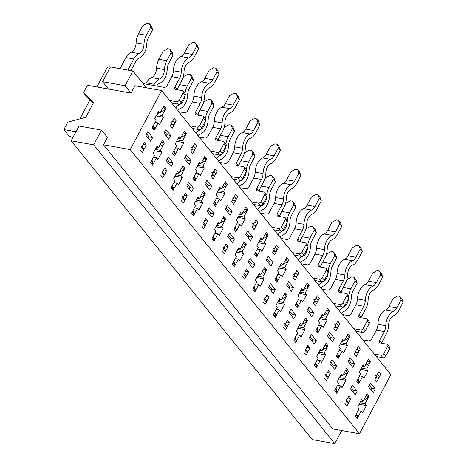 <?xml version="1.0" encoding="UTF-8"?>
<svg xmlns="http://www.w3.org/2000/svg" width="467" height="467" viewBox="0 0 467 467"><rect width="100%" height="100%" fill="white"/><g stroke="black" fill="none" stroke-linecap="round" stroke-linejoin="round"><path stroke-width="0.7" d="M325.668 375.847L327.682 378.34L326.48 380.593L324.466 378.101L326.48 380.593L330.408 373.215L328.394 370.716L325.668 375.847A2.247 1.582 -38.9 0 0 325.662 374.12M327.682 378.34A2.247 1.582 -38.9 0 0 327.676 376.612L326.217 374.808M347.238 335.277L349.252 337.775L344.611 340.221M343.117 341.009L342.031 341.581A4.501 3.158 -38.9 0 1 341.395 341.867M337.588 353.426L339.042 356.969L336.812 356.654M336.76 257.86L334.746 255.367L333.502 251.906L335.516 254.404L336.76 257.86L332.44 265.98A8.698 5.295 100.2 0 0 330.905 271.864A13.199 8.038 -79.8 0 1 323.333 286.108A8.698 5.295 100.2 0 0 320.94 287.987M334.746 255.367L330.426 263.487A13.199 8.038 100.2 0 0 328.202 270.948M328.044 273.242A8.698 5.295 -79.8 0 1 323.106 281.799A13.199 8.038 100.2 0 0 318.885 285.442M325.896 255.788L326.877 253.949L331.255 251.503L333.502 251.906M321.559 264.293A13.199 8.038 100.2 0 0 320.695 267.258M337.028 354.476L339.042 356.969M346.123 401.194L348.137 403.692L346.934 405.946L344.92 403.453L346.934 405.946L350.863 398.561L348.849 396.069L346.123 401.194A2.247 1.582 -38.9 0 0 346.117 399.466M348.137 403.692A2.247 1.582 -38.9 0 0 348.131 401.964L346.672 400.161M367.692 360.629L369.706 363.122L365.066 365.568M363.571 366.356L362.485 366.928A4.501 3.158 -38.9 0 1 361.849 367.22M358.043 378.778L359.497 382.321L357.267 382M357.214 283.212L355.2 280.714L353.957 277.258L355.971 279.751L357.214 283.212L352.894 291.332A8.698 5.295 100.2 0 0 351.359 297.216A13.199 8.038 -79.8 0 1 343.788 311.454A8.698 5.295 100.2 0 0 341.395 313.339M355.2 280.714L350.88 288.839A13.199 8.038 100.2 0 0 348.656 296.3M348.499 298.588A8.698 5.295 -79.8 0 1 343.56 307.146A13.199 8.038 100.2 0 0 339.34 310.794M346.351 281.14L347.331 279.301L351.709 276.849L353.957 277.258M342.013 289.639A13.199 8.038 100.2 0 0 341.149 292.605M357.483 379.823L359.497 382.321M305.214 350.495L307.228 352.994L306.025 355.247L304.011 352.748L306.025 355.247L309.954 347.862L307.94 345.37L305.214 350.495A2.247 1.582 -38.9 0 0 305.208 348.767M307.228 352.994A2.247 1.582 -38.9 0 0 307.222 351.26L305.762 349.456M326.783 309.93L328.797 312.423L324.156 314.869M322.662 315.657L321.576 316.229A4.501 3.158 -38.9 0 1 320.94 316.515M317.134 328.073L318.587 331.617L316.357 331.301M316.305 232.513L314.291 230.015L313.048 226.559L315.062 229.052L316.305 232.513L311.985 240.633A8.698 5.295 100.2 0 0 310.45 246.512A13.199 8.038 -79.8 0 1 302.879 260.755A8.698 5.295 100.2 0 0 300.485 262.641M314.291 230.015L309.971 238.135A13.199 8.038 100.2 0 0 307.747 245.595M307.59 247.889A8.698 5.295 -79.8 0 1 302.651 256.447A13.199 8.038 100.2 0 0 298.431 260.09M305.441 230.441L306.422 228.597L310.8 226.151L313.048 226.559M301.104 238.941A13.199 8.038 100.2 0 0 300.24 241.906M316.573 329.124L318.587 331.617M284.759 325.149L286.773 327.641L285.57 329.895L283.557 327.402L285.57 329.895L289.499 322.51L287.485 320.018L284.759 325.149A2.247 1.582 -38.9 0 0 284.753 323.415M286.773 327.641A2.247 1.582 -38.9 0 0 286.767 325.913L285.308 324.11M306.329 284.578L308.343 287.071L303.702 289.517M302.207 290.305L301.122 290.883A4.501 3.158 -38.9 0 1 300.485 291.169M296.679 302.727L298.133 306.27L295.903 305.949M295.85 207.161L293.836 204.663L292.593 201.207L294.607 203.7L295.85 207.161L291.531 215.281A8.698 5.295 100.2 0 0 289.995 221.165A13.199 8.038 -79.8 0 1 282.424 235.403A8.698 5.295 100.2 0 0 280.031 237.289M293.836 204.663L289.517 212.789A13.199 8.038 100.2 0 0 287.293 220.249M287.135 222.537A8.698 5.295 -79.8 0 1 282.196 231.095A13.199 8.038 100.2 0 0 277.976 234.743M284.987 205.089L285.967 203.25L290.346 200.804L292.593 201.207M280.649 213.588A13.199 8.038 100.2 0 0 279.786 216.554M296.119 303.772L298.133 306.27M264.304 299.796L266.318 302.289L265.116 304.542L263.102 302.05L265.116 304.542L269.045 297.164L267.031 294.665L264.304 299.796A2.247 1.582 -38.9 0 0 264.299 298.069M266.318 302.289A2.247 1.582 -38.9 0 0 266.313 300.561L264.853 298.757M285.874 259.226L287.888 261.724L283.247 264.17M281.753 264.958L280.667 265.53A4.501 3.158 -38.9 0 1 280.031 265.816M276.225 277.375L277.678 280.918L275.448 280.603M275.396 181.809L273.382 179.316L272.138 175.855L274.152 178.353L275.396 181.809L271.076 189.935A8.698 5.295 100.2 0 0 269.541 195.813A13.199 8.038 -79.8 0 1 261.969 210.057A8.698 5.295 100.2 0 0 259.576 211.936M273.382 179.316L269.062 187.436A13.199 8.038 100.2 0 0 266.838 194.897M266.68 197.191A8.698 5.295 -79.8 0 1 261.742 205.749A13.199 8.038 100.2 0 0 257.521 209.391M264.532 179.737L265.513 177.898L269.891 175.452L272.138 175.855M260.195 188.242A13.199 8.038 100.2 0 0 259.331 191.207M275.664 278.425L277.678 280.918M243.85 274.444L245.864 276.943L244.661 279.196L242.647 276.697L244.661 279.196L248.59 271.812L246.576 269.319L243.85 274.444A2.247 1.582 -38.9 0 0 243.844 272.716M245.864 276.943A2.247 1.582 -38.9 0 0 245.858 275.209L244.399 273.405M265.419 233.879L267.433 236.372L262.793 238.818M261.298 239.606L260.212 240.178A4.501 3.158 -38.9 0 1 259.576 240.464M255.77 252.022L257.224 255.566L254.994 255.251M254.941 156.463L252.927 153.964L251.684 150.508L253.698 153.001L254.941 156.463L250.621 164.582A8.698 5.295 100.2 0 0 249.086 170.467A13.199 8.038 -79.8 0 1 241.515 184.704A8.698 5.295 100.2 0 0 239.122 186.59M252.927 153.964L248.607 162.084A13.199 8.038 100.2 0 0 246.383 169.544M246.226 171.838A8.698 5.295 -79.8 0 1 241.287 180.396A13.199 8.038 100.2 0 0 237.067 184.039M244.078 154.39L245.058 152.546L249.436 150.1L251.684 150.508M239.74 162.89A13.199 8.038 100.2 0 0 238.876 165.855M255.21 253.073L257.224 255.566M223.395 249.098L225.409 251.59L224.207 253.844L222.193 251.351L224.207 253.844L228.135 246.459L226.121 243.967L223.395 249.098A2.247 1.582 -38.9 0 0 223.389 247.364M225.409 251.59A2.247 1.582 -38.9 0 0 225.403 249.863L223.944 248.059M244.965 208.527L246.979 211.02L242.338 213.466M240.844 214.26L239.758 214.832A4.501 3.158 -38.9 0 1 239.122 215.118M235.315 226.676L236.769 230.219L234.539 229.898M234.487 131.11L232.473 128.618L231.229 125.156L233.243 127.649L234.487 131.11L230.167 139.23A8.698 5.295 100.2 0 0 228.632 145.114A13.199 8.038 -79.8 0 1 221.06 159.352A8.698 5.295 100.2 0 0 218.667 161.238M232.473 128.618L228.153 136.738A13.199 8.038 100.2 0 0 225.929 144.198M225.771 146.486A8.698 5.295 -79.8 0 1 220.833 155.05A13.199 8.038 100.2 0 0 216.612 158.692M223.623 129.038L224.604 127.199L228.982 124.753L231.229 125.156M219.286 137.537A13.199 8.038 100.2 0 0 218.422 140.503M234.755 227.721L236.769 230.219M202.941 223.746L204.955 226.238L203.752 228.497L201.738 225.999L203.752 228.497L207.681 221.113L205.667 218.614L202.941 223.746A2.247 1.582 -38.9 0 0 202.935 222.018M204.955 226.238A2.247 1.582 -38.9 0 0 204.949 224.51L203.489 222.706M224.51 183.175L226.524 185.673L221.883 188.119M220.389 188.907L219.303 189.479A4.501 3.158 -38.9 0 1 218.667 189.765M214.861 201.324L216.314 204.867L214.084 204.552M214.032 105.758L212.018 103.265L210.775 99.804L212.789 102.302L214.032 105.758L209.712 113.884A8.698 5.295 100.2 0 0 208.177 119.762A13.199 8.038 -79.8 0 1 200.606 134.006A8.698 5.295 100.2 0 0 198.212 135.891M212.018 103.265L207.698 111.385A13.199 8.038 100.2 0 0 205.474 118.846M205.317 121.14A8.698 5.295 -79.8 0 1 200.378 129.698A13.199 8.038 100.2 0 0 196.158 133.34M203.168 103.692L204.149 101.847L208.527 99.401L210.775 99.804M198.831 112.191A13.199 8.038 100.2 0 0 197.967 115.156M214.3 202.374L216.314 204.867M182.486 198.393L184.5 200.892L183.297 203.145L181.289 200.647L183.297 203.145L187.226 195.761L185.212 193.268L182.486 198.393A2.247 1.582 -38.9 0 0 182.48 196.665M184.5 200.892A2.247 1.582 -38.9 0 0 184.494 199.158L183.035 197.354M204.056 157.828L206.07 160.321L201.429 162.767M199.934 163.555L198.849 164.127A4.501 3.158 -38.9 0 1 198.212 164.419M194.406 175.971L195.86 179.521L193.63 179.2M193.577 80.412L191.563 77.913L190.326 74.457L192.334 76.95L193.577 80.412L189.258 88.532A8.698 5.295 100.2 0 0 187.722 94.416A13.199 8.038 -79.8 0 1 180.151 108.653A8.698 5.295 100.2 0 0 177.758 110.539M191.563 77.913L187.244 86.039A13.199 8.038 100.2 0 0 185.02 93.493M184.862 95.788A8.698 5.295 -79.8 0 1 179.923 104.345A13.199 8.038 100.2 0 0 175.703 107.988M182.714 78.339L183.694 76.5L188.073 74.049L190.326 74.457M178.376 86.839A13.199 8.038 100.2 0 0 177.513 89.804M193.852 177.022L195.86 179.521M162.031 173.047L164.045 175.539L162.843 177.793L160.835 175.3L162.843 177.793L166.772 170.408L164.758 167.916L162.031 173.047A2.247 1.582 -38.9 0 0 162.026 171.313M164.045 175.539A2.247 1.582 -38.9 0 0 164.04 173.812L162.58 172.008M153.596 85.502L154.227 84.311A13.199 8.038 100.2 0 1 159.469 78.999A8.698 5.295 -79.8 0 0 164.46 69.612A13.199 8.038 100.2 0 1 166.789 60.687L171.109 52.567L169.871 49.105L171.879 51.598L173.123 55.059L168.803 63.179A8.698 5.295 100.2 0 0 167.268 69.063A13.199 8.038 -79.8 0 1 159.696 83.301A8.698 5.295 100.2 0 0 156.678 86.056M169.871 49.105L167.618 48.702L163.24 51.148L158.92 59.268A13.199 8.038 100.2 0 0 156.591 68.194A8.698 5.295 -79.8 0 1 151.6 77.58A13.199 8.038 100.2 0 0 146.358 82.892L145.727 84.083M183.601 132.476L185.615 134.969L180.974 137.421M179.48 138.209L178.394 138.781A4.501 3.158 -38.9 0 1 177.758 139.067M173.952 150.625L175.405 154.168L173.175 153.853M173.123 55.059L171.109 52.567M173.397 151.67L175.405 154.168M141.577 147.695L143.591 150.187L142.388 152.446L140.38 149.948L142.388 152.446L146.317 145.062L144.303 142.563L141.577 147.695A2.247 1.582 -38.9 0 0 141.571 145.967M143.591 150.187A2.247 1.582 -38.9 0 0 143.585 148.459L142.126 146.656M108.268 88.777L108.064 88.893A2.703 1.897 -38.9 0 0 107.947 88.958M127.853 70.097L133.772 58.965A13.199 8.038 100.2 0 1 139.014 53.647A8.698 5.295 -79.8 0 0 144.005 44.26A13.199 8.038 100.2 0 1 146.334 35.334L150.654 27.214L149.417 23.753L151.425 26.251L152.668 29.707L148.348 37.833A8.698 5.295 100.2 0 0 146.813 43.711A13.199 8.038 -79.8 0 1 139.242 57.955A8.698 5.295 100.2 0 0 135.786 61.457L130.906 70.645M149.417 23.753L147.163 23.35L142.785 25.796L138.465 33.916A13.199 8.038 100.2 0 0 136.136 42.841A8.698 5.295 -79.8 0 1 131.145 52.228A13.199 8.038 100.2 0 0 125.903 57.546L121.192 66.407A2.703 1.897 -38.9 0 1 117.906 68.24L109.897 66.799A2.703 1.897 -38.9 0 0 106.61 68.631L96.862 86.967M89.857 100.142L79.875 118.916M72.076 137.065A4.501 3.158 -38.9 0 0 72.829 137.672M163.146 107.124L165.16 109.622L160.52 112.068M159.025 112.856L157.939 113.428A4.501 3.158 -38.9 0 1 157.303 113.715M153.497 125.273L154.951 128.816L152.721 128.501M152.668 29.707L150.654 27.214M152.942 126.323L154.951 128.816M360.968 317.84A2.703 1.897 141.1 0 1 361.096 317.572L359.082 315.073A2.703 1.897 141.1 0 0 359.088 317.151A2.703 1.897 141.1 0 0 360.016 317.671L366.408 318.821A2.247 1.582 141.1 0 1 367.179 319.253A2.247 1.582 141.1 0 1 367.185 320.981L363.256 328.365A2.247 1.582 141.1 0 1 360.518 329.895L353.776 328.68M367.179 319.253L369.193 321.751A2.247 1.582 141.1 0 1 369.199 323.479L365.27 330.864A2.247 1.582 141.1 0 1 362.532 332.393L355.79 331.179M342.317 314.484L347.927 315.494A2.703 1.897 141.1 0 0 351.213 313.661L355.924 304.799A8.698 5.295 100.2 0 0 357.459 298.915A13.199 8.038 -79.8 0 1 365.031 284.677A8.698 5.295 100.2 0 0 368.486 281.175L372.8 273.049L377.184 270.603L379.432 271.006L381.446 273.504L382.689 276.966L380.675 274.468L379.432 271.006M354.821 352.924L356.788 352.778A2.247 1.582 141.1 0 0 359.065 351.225L360.261 348.972L358.247 346.479L354.325 353.858L356.339 356.356L360.261 348.972L358.247 346.479L357.051 348.732A2.247 1.582 141.1 0 1 354.774 350.279M341.564 375.83L340.478 376.408A4.501 3.158 141.1 0 1 339.848 376.694M361.096 317.572L365.807 308.71A13.199 8.038 100.2 0 0 368.136 299.785A8.698 5.295 -79.8 0 1 373.127 290.398A13.199 8.038 100.2 0 0 378.369 285.086L382.689 276.966M359.082 315.073L363.793 306.218A8.698 5.295 100.2 0 0 365.328 300.334A13.199 8.038 -79.8 0 1 372.899 286.096A8.698 5.295 100.2 0 0 376.355 282.588L380.675 274.468M345.685 370.103L347.699 372.596L343.058 375.042M336.036 388.252L337.495 391.795L335.481 389.297M335.259 391.474L337.495 391.795M381.422 343.192A2.703 1.897 141.1 0 1 381.551 342.918L379.537 340.425A2.703 1.897 141.1 0 0 379.543 342.504A2.703 1.897 141.1 0 0 380.471 343.023L386.863 344.173A2.247 1.582 141.1 0 1 387.633 344.605A2.247 1.582 141.1 0 1 387.639 346.333L383.711 353.717A2.247 1.582 141.1 0 1 380.973 355.247L374.23 354.033M387.633 344.605L389.647 347.098A2.247 1.582 141.1 0 1 389.653 348.831L385.724 356.21A2.247 1.582 141.1 0 1 382.987 357.74L376.244 356.525M362.771 339.836L368.381 340.846A2.703 1.897 141.1 0 0 371.668 339.007L376.379 330.151A8.698 5.295 100.2 0 0 377.914 324.267A13.199 8.038 -79.8 0 1 385.485 310.024A8.698 5.295 100.2 0 0 388.941 306.521L393.255 298.401L397.639 295.955L399.886 296.358L401.9 298.857L403.144 302.312L401.13 299.82L399.886 296.358M375.275 378.276L377.243 378.124A2.247 1.582 141.1 0 0 379.519 376.577L380.716 374.324L378.702 371.825L374.779 379.21L376.793 381.702L380.716 374.324L378.702 371.825L377.505 374.079A2.247 1.582 141.1 0 1 375.229 375.631M362.018 401.182L360.933 401.754A4.501 3.158 141.1 0 1 360.302 402.04M381.551 342.918L386.262 334.063A13.199 8.038 100.2 0 0 388.591 325.137A8.698 5.295 -79.8 0 1 393.582 315.75A13.199 8.038 100.2 0 0 398.824 310.432L403.144 302.312M379.537 340.425L384.248 331.564A8.698 5.295 100.2 0 0 385.783 325.686A13.199 8.038 -79.8 0 1 393.354 311.442A8.698 5.295 100.2 0 0 396.81 307.94L401.13 299.82M366.14 395.456L368.154 397.948L363.513 400.394M356.49 413.599L357.95 417.142L355.936 414.649M355.714 416.827L357.95 417.142M340.513 292.494A2.703 1.897 141.1 0 1 340.641 292.219L338.628 289.727A2.703 1.897 141.1 0 0 338.633 291.799A2.703 1.897 141.1 0 0 339.562 292.319L345.954 293.469A2.247 1.582 141.1 0 1 346.724 293.906A2.247 1.582 141.1 0 1 346.73 295.634L342.801 303.019A2.247 1.582 141.1 0 1 340.064 304.548L333.321 303.334M346.724 293.906L348.738 296.399A2.247 1.582 141.1 0 1 348.744 298.127L344.815 305.511A2.247 1.582 141.1 0 1 342.077 307.041L335.335 305.827M321.862 289.137L327.472 290.141A2.703 1.897 141.1 0 0 330.759 288.308L335.469 279.447A8.698 5.295 100.2 0 0 337.005 273.569A13.199 8.038 -79.8 0 1 344.576 259.325A8.698 5.295 100.2 0 0 348.032 255.823L352.346 247.703L356.73 245.251L358.977 245.66L360.991 248.152L362.234 251.614L360.22 249.115L358.977 245.66M334.366 327.571L336.333 327.425A2.247 1.582 141.1 0 0 338.61 325.873L339.807 323.619L337.793 321.127L333.87 328.511L335.884 331.004L339.807 323.619L337.793 321.127L336.596 323.38A2.247 1.582 141.1 0 1 334.319 324.933M321.109 350.483L320.023 351.056A4.501 3.158 141.1 0 1 319.393 351.342M340.641 292.219L345.352 283.358A13.199 8.038 100.2 0 0 347.682 274.438A8.698 5.295 -79.8 0 1 352.673 265.052A13.199 8.038 100.2 0 0 357.915 259.734L362.234 251.614M338.628 289.727L343.338 280.865A8.698 5.295 100.2 0 0 344.874 274.981A13.199 8.038 -79.8 0 1 352.445 260.744A8.698 5.295 100.2 0 0 355.901 257.241L360.22 249.115M325.23 344.751L327.244 347.25L322.604 349.695M315.581 362.9L317.04 366.443L315.027 363.951M314.805 366.128L317.04 366.443M320.058 267.142A2.703 1.897 141.1 0 1 320.187 266.873L318.173 264.375A2.703 1.897 141.1 0 0 318.179 266.453A2.703 1.897 141.1 0 0 319.107 266.972L325.499 268.122A2.247 1.582 141.1 0 1 326.27 268.554A2.247 1.582 141.1 0 1 326.275 270.282L322.347 277.667A2.247 1.582 141.1 0 1 319.609 279.196L312.867 277.982M326.27 268.554L328.283 271.047A2.247 1.582 141.1 0 1 328.289 272.781L324.361 280.159A2.247 1.582 141.1 0 1 321.623 281.689L314.881 280.474M301.408 263.785L307.017 264.795A2.703 1.897 141.1 0 0 310.304 262.956L315.015 254.101A8.698 5.295 100.2 0 0 316.55 248.216A13.199 8.038 -79.8 0 1 324.121 233.973A8.698 5.295 100.2 0 0 327.577 230.47L331.891 222.35L336.275 219.904L338.522 220.307L340.536 222.806L341.78 226.262L339.766 223.769L338.522 220.307M313.912 302.225L315.879 302.073A2.247 1.582 141.1 0 0 318.155 300.526L319.352 298.273L317.338 295.774L313.415 303.159L315.429 305.651L319.352 298.273L317.338 295.774L316.141 298.028A2.247 1.582 141.1 0 1 313.865 299.581M300.655 325.131L299.569 325.703A4.501 3.158 141.1 0 1 298.938 325.989M320.187 266.873L324.898 258.012A13.199 8.038 100.2 0 0 327.227 249.086A8.698 5.295 -79.8 0 1 332.218 239.699A13.199 8.038 100.2 0 0 337.46 234.381L341.78 226.262M318.173 264.375L322.884 255.513A8.698 5.295 100.2 0 0 324.419 249.635A13.199 8.038 -79.8 0 1 331.99 235.391A8.698 5.295 100.2 0 0 335.446 231.889L339.766 223.769M304.776 319.405L306.79 321.897L302.149 324.343M295.126 337.548L296.586 341.091L294.572 338.598M294.35 340.776L296.586 341.091M299.604 241.789A2.703 1.897 141.1 0 1 299.732 241.521L297.718 239.022A2.703 1.897 141.1 0 0 297.724 241.1A2.703 1.897 141.1 0 0 298.652 241.62L305.044 242.77A2.247 1.582 141.1 0 1 305.815 243.202A2.247 1.582 141.1 0 1 305.821 244.936L301.892 252.314A2.247 1.582 141.1 0 1 299.154 253.844L292.412 252.629M305.815 243.202L307.829 245.7A2.247 1.582 141.1 0 1 307.835 247.428L303.906 254.813A2.247 1.582 141.1 0 1 301.168 256.342L294.426 255.128M280.959 238.433L286.563 239.443A2.703 1.897 141.1 0 0 289.849 237.61L294.56 228.748A8.698 5.295 100.2 0 0 296.096 222.864A13.199 8.038 -79.8 0 1 303.667 208.626A8.698 5.295 100.2 0 0 307.123 205.124L311.442 196.998L315.82 194.552L318.068 194.961L320.082 197.453L321.325 200.915L319.311 198.417L318.068 194.961M293.457 276.873L295.424 276.727A2.247 1.582 141.1 0 0 297.701 275.174L298.898 272.921L296.884 270.428L292.961 277.807L294.975 280.305L298.898 272.921L296.884 270.428L295.687 272.681A2.247 1.582 141.1 0 1 293.41 274.228M280.2 299.779L279.114 300.357A4.501 3.158 141.1 0 1 278.484 300.643M299.732 241.521L304.443 232.659A13.199 8.038 100.2 0 0 306.772 223.734A8.698 5.295 -79.8 0 1 311.763 214.347A13.199 8.038 100.2 0 0 317.005 209.035L321.325 200.915M297.718 239.022L302.429 230.167A8.698 5.295 100.2 0 0 303.964 224.283A13.199 8.038 -79.8 0 1 311.536 210.045A8.698 5.295 100.2 0 0 314.992 206.537L319.311 198.417M284.321 294.052L286.335 296.545L281.694 298.991M274.672 312.201L276.131 315.745L274.117 313.246M273.895 315.423L276.131 315.745M279.149 216.443A2.703 1.897 141.1 0 1 279.278 216.168L277.264 213.676A2.703 1.897 141.1 0 0 277.27 215.748A2.703 1.897 141.1 0 0 278.198 216.268L284.59 217.424A2.247 1.582 141.1 0 1 285.36 217.855A2.247 1.582 141.1 0 1 285.366 219.583L281.438 226.968A2.247 1.582 141.1 0 1 278.7 228.497L271.957 227.283M285.36 217.855L287.374 220.348A2.247 1.582 141.1 0 1 287.38 222.076L283.451 229.46A2.247 1.582 141.1 0 1 280.714 230.99L273.971 229.776M260.504 213.086L266.108 214.096A2.703 1.897 141.1 0 0 269.395 212.257L274.106 203.396A8.698 5.295 100.2 0 0 275.641 197.518A13.199 8.038 -79.8 0 1 283.212 183.274A8.698 5.295 100.2 0 0 286.668 179.772L290.988 171.652L295.366 169.206L297.613 169.609L299.627 172.101L300.871 175.563L298.857 173.07L297.613 169.609M273.002 251.52L274.97 251.374A2.247 1.582 141.1 0 0 277.246 249.827L278.443 247.568L276.429 245.076L272.506 252.46L274.52 254.953L278.443 247.568L276.429 245.076L275.232 247.329A2.247 1.582 141.1 0 1 272.956 248.882M259.745 274.433L258.66 275.005A4.501 3.158 141.1 0 1 258.029 275.291M279.278 216.168L283.989 207.313A13.199 8.038 100.2 0 0 286.318 198.387A8.698 5.295 -79.8 0 1 291.309 189.001A13.199 8.038 100.2 0 0 296.551 183.683L300.871 175.563M277.264 213.676L281.975 204.815A8.698 5.295 100.2 0 0 283.51 198.93A13.199 8.038 -79.8 0 1 291.081 184.693A8.698 5.295 100.2 0 0 294.537 181.19L298.857 173.07M263.867 268.7L265.881 271.199L261.24 273.644M254.217 286.849L255.677 290.392L253.663 287.9M253.441 290.077L255.677 290.392M258.695 191.091A2.703 1.897 141.1 0 1 258.823 190.822L256.809 188.324A2.703 1.897 141.1 0 0 256.815 190.402A2.703 1.897 141.1 0 0 257.743 190.921L264.135 192.071A2.247 1.582 141.1 0 1 264.906 192.503A2.247 1.582 141.1 0 1 264.912 194.231L260.989 201.616A2.247 1.582 141.1 0 1 258.245 203.145L251.503 201.931M264.906 192.503L266.92 194.996A2.247 1.582 141.1 0 1 266.926 196.73L262.997 204.108A2.247 1.582 141.1 0 1 260.259 205.638L253.517 204.423M240.05 187.734L245.654 188.744A2.703 1.897 141.1 0 0 248.94 186.905L253.651 178.05A8.698 5.295 100.2 0 0 255.186 172.165A13.199 8.038 -79.8 0 1 262.758 157.928A8.698 5.295 100.2 0 0 266.213 154.419L270.533 146.299L274.911 143.854L277.159 144.256L279.173 146.755L280.416 150.211L278.402 147.718L277.159 144.256M252.548 226.174L254.515 226.028A2.247 1.582 141.1 0 0 256.792 224.475L257.988 222.222L255.974 219.723L252.052 227.108L254.066 229.606L257.988 222.222L255.974 219.723L254.778 221.977A2.247 1.582 141.1 0 1 252.501 223.53M239.291 249.08L238.205 249.652A4.501 3.158 141.1 0 1 237.575 249.944M258.823 190.822L263.534 181.961A13.199 8.038 100.2 0 0 265.863 173.035A8.698 5.295 -79.8 0 1 270.854 163.648A13.199 8.038 100.2 0 0 276.096 158.336L280.416 150.211M256.809 188.324L261.52 179.462A8.698 5.295 100.2 0 0 263.055 173.584A13.199 8.038 -79.8 0 1 270.627 159.34A8.698 5.295 100.2 0 0 274.082 155.838L278.402 147.718M243.412 243.354L245.426 245.846L240.785 248.292M233.769 261.497L235.222 265.046L233.208 262.547M232.986 264.725L235.222 265.046M238.24 165.738A2.703 1.897 141.1 0 1 238.368 165.47L236.355 162.977A2.703 1.897 141.1 0 0 236.36 165.049A2.703 1.897 141.1 0 0 237.289 165.569L243.681 166.719A2.247 1.582 141.1 0 1 244.451 167.151A2.247 1.582 141.1 0 1 244.457 168.885L240.534 176.263A2.247 1.582 141.1 0 1 237.791 177.793L231.048 176.579M244.451 167.151L246.465 169.649A2.247 1.582 141.1 0 1 246.471 171.377L242.542 178.762A2.247 1.582 141.1 0 1 239.804 180.291L233.062 179.077M219.595 162.382L225.199 163.392A2.703 1.897 141.1 0 0 228.486 161.559L233.196 152.697A8.698 5.295 100.2 0 0 234.732 146.813A13.199 8.038 -79.8 0 1 242.303 132.575A8.698 5.295 100.2 0 0 245.759 129.073L250.078 120.947L254.457 118.501L256.704 118.91L258.718 121.402L259.961 124.864L257.947 122.366L256.704 118.91M232.093 200.822L234.06 200.676A2.247 1.582 141.1 0 0 236.337 199.123L237.534 196.87L235.52 194.377L231.597 201.756L233.611 204.254L237.534 196.87L235.52 194.377L234.323 196.63A2.247 1.582 141.1 0 1 232.046 198.177M218.836 223.734L217.75 224.306A4.501 3.158 141.1 0 1 217.12 224.592M238.368 165.47L243.079 156.608A13.199 8.038 100.2 0 0 245.408 147.683A8.698 5.295 -79.8 0 1 250.4 138.296A13.199 8.038 100.2 0 0 255.642 132.984L259.961 124.864M236.355 162.977L241.065 154.116A8.698 5.295 100.2 0 0 242.601 148.232A13.199 8.038 -79.8 0 1 250.172 133.994A8.698 5.295 100.2 0 0 253.628 130.486L257.947 122.366M222.957 218.001L224.971 220.494L220.331 222.946M213.314 236.15L214.767 239.694L212.754 237.195M212.532 239.373L214.767 239.694M217.785 140.392A2.703 1.897 141.1 0 1 217.914 140.118L215.9 137.625A2.703 1.897 141.1 0 0 215.906 139.697A2.703 1.897 141.1 0 0 216.834 140.217L223.226 141.373A2.247 1.582 141.1 0 1 223.997 141.805A2.247 1.582 141.1 0 1 224.002 143.532L220.08 150.917A2.247 1.582 141.1 0 1 217.336 152.446L210.594 151.232M223.997 141.805L226.01 144.297A2.247 1.582 141.1 0 1 226.016 146.025L222.088 153.41A2.247 1.582 141.1 0 1 219.35 154.939L212.608 153.725M199.14 137.035L204.744 138.045A2.703 1.897 141.1 0 0 208.031 136.206L212.742 127.345A8.698 5.295 100.2 0 0 214.277 121.467A13.199 8.038 -79.8 0 1 221.848 107.223A8.698 5.295 100.2 0 0 225.304 103.721L229.624 95.601L234.002 93.155L236.249 93.558L238.263 96.05L239.507 99.512L237.493 97.019L236.249 93.558M211.639 175.469L213.606 175.323A2.247 1.582 141.1 0 0 215.882 173.777L217.079 171.517L215.071 169.025L211.142 176.409L213.156 178.902L217.079 171.517L215.071 169.025L213.868 171.278A2.247 1.582 141.1 0 1 211.592 172.831M198.382 198.382L197.296 198.954A4.501 3.158 141.1 0 1 196.665 199.24M217.914 140.118L222.625 131.262A13.199 8.038 100.2 0 0 224.954 122.336A8.698 5.295 -79.8 0 1 229.945 112.95A13.199 8.038 100.2 0 0 235.187 107.632L239.507 99.512M215.9 137.625L220.611 128.764A8.698 5.295 100.2 0 0 222.146 122.879A13.199 8.038 -79.8 0 1 229.717 108.642A8.698 5.295 100.2 0 0 233.173 105.139L237.493 97.019M202.509 192.649L204.517 195.148L199.876 197.594M192.859 210.798L194.313 214.341L192.299 211.849M192.077 214.026L194.313 214.341M197.331 115.04A2.703 1.897 141.1 0 1 197.459 114.771L195.445 112.273A2.703 1.897 141.1 0 0 195.451 114.351A2.703 1.897 141.1 0 0 196.379 114.87L202.771 116.02A2.247 1.582 141.1 0 1 203.542 116.452A2.247 1.582 141.1 0 1 203.548 118.18L199.625 125.565A2.247 1.582 141.1 0 1 196.881 127.094L190.139 125.88M203.542 116.452L205.556 118.951A2.247 1.582 141.1 0 1 205.562 120.679L201.633 128.063A2.247 1.582 141.1 0 1 198.895 129.593L192.153 128.378M178.686 111.683L184.29 112.693A2.703 1.897 141.1 0 0 187.576 110.86L192.287 101.999A8.698 5.295 100.2 0 0 193.823 96.114A13.199 8.038 -79.8 0 1 201.394 81.877A8.698 5.295 100.2 0 0 204.85 78.368L209.169 70.248L213.547 67.803L215.795 68.205L217.809 70.704L219.052 74.16L217.038 71.667L215.795 68.205M191.184 150.123L193.151 149.977A2.247 1.582 141.1 0 0 195.428 148.424L196.625 146.171L194.616 143.673L190.688 151.057L192.702 153.555L196.625 146.171L194.616 143.673L193.414 145.932A2.247 1.582 141.1 0 1 191.137 147.479M177.927 173.029L176.841 173.601A4.501 3.158 141.1 0 1 176.211 173.893M197.459 114.771L202.17 105.91A13.199 8.038 100.2 0 0 204.499 96.984A8.698 5.295 -79.8 0 1 209.49 87.598A13.199 8.038 100.2 0 0 214.732 82.285L219.052 74.16M195.445 112.273L200.156 103.417A8.698 5.295 100.2 0 0 201.691 97.533A13.199 8.038 -79.8 0 1 209.263 83.289A8.698 5.295 100.2 0 0 212.718 79.787L217.038 71.667M182.054 167.303L184.062 169.795L179.421 172.241M172.405 185.452L173.858 188.995L171.844 186.496M171.623 188.674L173.858 188.995M176.876 89.693A2.703 1.897 141.1 0 1 177.005 89.419L174.991 86.926A2.703 1.897 141.1 0 0 174.997 88.999A2.703 1.897 141.1 0 0 175.925 89.518L182.317 90.668A2.247 1.582 141.1 0 1 183.087 91.1A2.247 1.582 141.1 0 1 183.093 92.834L179.17 100.212A2.247 1.582 141.1 0 1 176.427 101.742L169.684 100.528M183.087 91.1L185.101 93.598A2.247 1.582 141.1 0 1 185.107 95.326L181.178 102.711A2.247 1.582 141.1 0 1 178.441 104.24L171.698 103.026M143.083 83.605L163.835 87.341A2.703 1.897 141.1 0 0 167.122 85.508L171.833 76.646A8.698 5.295 100.2 0 0 173.368 70.762A13.199 8.038 -79.8 0 1 180.939 56.525A8.698 5.295 100.2 0 0 184.395 53.022L188.715 44.902L193.093 42.45L195.34 42.859L197.354 45.352L198.598 48.813L196.584 46.315L195.34 42.859M170.729 124.771L172.697 124.625A2.247 1.582 141.1 0 0 174.973 123.072L176.17 120.819L174.162 118.326L170.233 125.711L172.247 128.203L176.17 120.819L174.162 118.326L172.959 120.579A2.247 1.582 141.1 0 1 170.683 122.132M157.472 147.683L156.387 148.255A4.501 3.158 141.1 0 1 155.756 148.541M177.005 89.419L181.716 80.558A13.199 8.038 100.2 0 0 184.045 71.632A8.698 5.295 -79.8 0 1 189.036 62.251A13.199 8.038 100.2 0 0 194.278 56.933L198.598 48.813M174.991 86.926L179.702 78.065A8.698 5.295 100.2 0 0 181.237 72.181A13.199 8.038 -79.8 0 1 188.808 57.943A8.698 5.295 100.2 0 0 192.264 54.441L196.584 46.315M161.6 141.95L163.608 144.449L158.967 146.895M151.95 160.099L153.404 163.643L151.39 161.15M151.168 163.327L153.404 163.643M161.617 90.534L130.211 149.598L359.479 433.738L390.885 374.674L161.617 90.534L134.91 85.724L130.988 93.108L108.496 89.057L102.577 81.725L110.428 66.956L132.92 71.007L125.068 85.77L102.577 81.725M130.211 149.598L103.505 144.788L107.433 137.409L101.514 130.071L79.022 126.02L71.171 140.789L312.277 439.599L334.763 443.65L341.733 430.545M101.514 130.071L93.663 144.84L334.763 443.65M103.505 144.788L332.773 428.934L359.479 433.738M362.415 366.151L364.552 366.537L363.139 364.785L359.216 372.17L360.623 373.915L356.7 381.3L358.714 383.798L362.637 376.414L364.05 378.159L367.973 370.775L366.566 369.029L361.382 368.095M366.566 369.029L370.489 361.645L368.475 359.152L364.552 366.537M368.177 361.23L370.489 361.645M341.961 340.799L344.097 341.184L342.69 339.439L338.762 346.823L340.169 348.569L336.246 355.953L338.26 358.446L342.183 351.061L343.595 352.807L347.518 345.428L346.111 343.677L350.034 336.298L348.02 333.8L344.097 341.184M344.558 378.503L348.487 371.119L346.473 368.626L342.544 376.011L341.138 374.265L337.215 381.644L338.622 383.389L334.693 390.774L336.707 393.272L340.636 385.888L342.042 387.633L345.971 380.249L344.558 378.503L339.381 377.569M346.175 370.705L348.487 371.119M321.506 315.453L323.643 315.832L322.236 314.087L318.307 321.471L319.714 323.217L315.791 330.601L317.805 333.094L321.728 325.715L323.141 327.46L327.063 320.076L325.657 318.331L329.579 310.946L327.565 308.453L323.643 315.832M324.104 353.151L328.032 345.773L326.019 343.274L322.09 350.659L320.683 348.913L316.76 356.298L318.167 358.043L314.238 365.428L316.252 367.92L320.181 360.536L321.588 362.281L325.517 354.902L324.104 353.151L318.926 352.223M325.721 345.352L328.032 345.773M301.052 290.1L303.188 290.486L301.781 288.74L297.853 296.119L299.259 297.87L295.337 305.249L297.351 307.747L301.273 300.363L302.686 302.108L306.609 294.724L305.202 292.978L309.125 285.594L307.111 283.101L303.188 290.486M303.649 327.805L307.578 320.42L305.564 317.928L301.635 325.306L300.228 323.561L296.306 330.945L297.712 332.691L293.784 340.075L295.798 342.568L299.726 335.189L301.133 336.935L305.062 329.55L303.649 327.805L298.471 326.871M305.266 320.006L307.578 320.42M280.597 264.748L282.733 265.133L281.327 263.388L277.398 270.772L278.805 272.518L274.882 279.902L276.896 282.395L280.819 275.01L282.231 276.762L286.154 269.377L284.747 267.632L288.67 260.247L286.656 257.749L282.733 265.133M283.195 302.453L287.123 295.068L285.109 292.575L281.181 299.96L279.774 298.215L275.851 305.593L277.258 307.344L273.329 314.723L275.343 317.221L279.272 309.837L280.679 311.582L284.607 304.198L283.195 302.453L278.017 301.519M284.812 294.654L287.123 295.068M260.142 239.402L262.279 239.781L260.872 238.036L256.943 245.42L258.35 247.166L254.427 254.55L256.441 257.043L260.364 249.664L261.777 251.409L265.7 244.025L264.293 242.28L268.216 234.895L266.202 232.403L262.279 239.781M262.74 277.106L266.669 269.722L264.655 267.223L260.726 274.608L259.319 272.862L255.396 280.247L256.803 281.992L252.875 289.377L254.889 291.869L258.817 284.485L260.224 286.236L264.153 278.852L262.74 277.106L257.562 276.172M264.357 269.301L266.669 269.722M239.688 214.049L241.824 214.435L240.417 212.689L236.489 220.068L237.896 221.819L233.973 229.198L235.987 231.696L239.91 224.312L241.322 226.057L245.245 218.673L243.838 216.927L247.761 209.543L245.747 207.05L241.824 214.435M242.285 251.754L246.214 244.369L244.2 241.877L240.272 249.255L238.865 247.51L234.942 254.894L236.349 256.64L232.42 264.024L234.434 266.517L238.363 259.138L239.769 260.884L243.698 253.499L242.285 251.754L237.108 250.82M243.902 243.955L246.214 244.369M219.233 188.697L221.37 189.082L219.963 187.337L216.034 194.721L217.441 196.467L213.518 203.851L215.532 206.344L219.455 198.96L220.868 200.711L224.79 193.326L223.384 191.581L227.306 184.196L225.292 181.698L221.37 189.082M221.831 226.402L225.759 219.017L223.746 216.525L219.817 223.909L218.41 222.164L214.487 229.542L215.894 231.293L211.965 238.672L213.979 241.17L217.908 233.786L219.315 235.531L223.244 228.147L221.831 226.402L216.653 225.468M223.448 218.603L225.759 219.017M198.779 163.351L200.915 163.736L199.508 161.985L195.58 169.369L196.992 171.115L193.064 178.499L195.078 180.998L199 173.613L200.413 175.358L204.336 167.974L202.929 166.229L206.852 158.844L204.844 156.352L200.915 163.736M201.376 201.055L205.305 193.671L203.291 191.172L199.368 198.557L197.955 196.811L194.033 204.196L195.44 205.941L191.517 213.326L193.525 215.818L197.453 208.434L198.86 210.185L202.789 202.801L201.376 201.055L196.198 200.121M202.993 193.256L205.305 193.671M178.33 137.999L180.46 138.384L179.054 136.638L175.125 144.017L176.538 145.768L172.609 153.147L174.623 155.645L178.546 148.261L179.958 150.006L183.881 142.622L182.474 140.876L186.397 133.498L184.389 130.999L180.46 138.384M180.922 175.703L184.85 168.318L182.836 165.826L178.914 173.21L177.501 171.459L173.578 178.843L174.985 180.589L171.062 187.973L173.07 190.472L176.999 183.087L178.406 184.833L182.334 177.448L180.922 175.703L175.744 174.769M182.539 167.904L184.85 168.318M157.875 112.646L160.006 113.032L158.599 111.286L154.67 118.671L156.083 120.416L152.154 127.8L154.168 130.293L158.091 122.909L159.504 124.66L163.427 117.275L162.02 115.53L165.943 108.146L163.935 105.647L160.006 113.032M168.75 139.178L170.712 135.488L165.878 129.499L163.917 133.188L168.75 139.178M150.672 141.267L152.633 137.578L147.8 131.589L145.838 135.284L150.672 141.267M158.459 147.858L157.046 146.113L153.123 153.497L154.53 155.242L150.607 162.621L152.616 165.12L156.544 157.735L157.951 159.48L161.88 152.102L160.467 150.351L164.396 142.972L162.382 140.474L158.459 147.858L156.322 147.473M189.205 164.53L191.166 160.835L186.333 154.851L184.372 158.541L189.205 164.53M171.126 166.62L173.088 162.93L168.254 156.941L166.293 160.63L171.126 166.62M209.66 189.876L211.621 186.187L206.788 180.198L204.826 183.893L209.66 189.876M191.581 191.972L193.542 188.277L188.709 182.288L186.747 185.983L191.581 191.972M230.114 215.229L232.076 211.539L227.242 205.55L225.281 209.239L230.114 215.229M212.036 217.318L213.997 213.629L209.163 207.64L207.202 211.335L212.036 217.318M250.569 240.581L252.53 236.886L247.697 230.902L245.735 234.592L250.569 240.581M232.49 242.671L234.452 238.981L229.618 232.992L227.657 236.681L232.49 242.671M271.023 265.927L272.985 262.238L268.151 256.249L266.19 259.944L271.023 265.927M252.945 268.023L254.906 264.328L250.073 258.339L248.111 262.034L252.945 268.023M291.478 291.28L293.439 287.59L288.606 281.601L286.645 285.29L291.478 291.28M273.399 293.369L275.361 289.68L270.527 283.691L268.566 287.38L273.399 293.369M311.933 316.632L313.894 312.937L309.061 306.947L307.099 310.643L311.933 316.632M293.854 318.722L295.815 315.032L290.982 309.043L289.02 312.732L293.854 318.722M332.387 341.978L334.349 338.289L329.515 332.3L327.554 335.989L332.387 341.978M314.309 344.074L316.27 340.379L311.436 334.39L309.475 338.085L314.309 344.074M352.842 367.331L354.803 363.641L349.97 357.652L348.008 361.341L352.842 367.331M334.763 369.42L336.725 365.731L331.891 359.742L329.93 363.431L334.763 369.42M373.296 392.683L375.258 388.988L370.424 382.998L368.463 386.694L373.296 392.683M355.218 394.773L357.179 391.077L352.346 385.094L350.384 388.783L355.218 394.773M362.999 401.357L361.592 399.612L357.664 406.996L359.076 408.742L355.148 416.126L357.162 418.619L361.09 411.24L362.497 412.986L366.426 405.601L365.013 403.856L368.942 396.471L366.928 393.979L362.999 401.357L360.868 400.978M72.77 137.777L68.888 135.798L63.856 129.563L75.981 131.747M63.856 129.563L67.785 122.179L85.765 117.328L93.616 102.559L83.488 92.647L87.411 85.263L108.496 89.057M359.59 375.865L362.637 376.414M347.816 398.012L350.863 398.561M88.648 98.957L93.178 103.388M83.488 92.647L88.316 98.636M168.803 163.742L169.574 162.294L173.088 162.93M163.724 169.86L166.772 170.408M176.777 172.825L178.914 173.21M175.02 176.135L182.334 177.448M176.567 141.308L183.881 142.622M184.086 133.077L186.397 133.498M175.499 147.712L178.546 148.261M173.952 182.539L176.999 183.087M207.336 187.004L208.107 185.557L205.597 182.445M208.107 185.557L211.621 186.187M189.258 189.094L190.028 187.646L187.518 184.535M190.028 187.646L193.542 188.277M184.179 195.212L187.226 195.761M197.232 198.171L199.368 198.557M195.475 201.481L202.789 202.801M197.021 166.661L204.336 167.974M204.54 158.43L206.852 158.844M195.953 173.064L199 173.613M194.406 207.885L197.453 208.434M227.791 212.351L228.561 210.903L226.051 207.792M228.561 210.903L232.076 211.539M209.712 214.446L210.483 212.999L207.973 209.887M210.483 212.999L213.997 213.629M204.634 220.564L207.681 221.113M217.686 223.524L219.817 223.909M215.929 226.834L223.244 228.147M217.476 192.007L224.79 193.326M224.995 183.776L227.306 184.196M216.408 198.411L219.455 198.96M214.861 233.237L217.908 233.786M248.246 237.703L249.016 236.255L246.506 233.144M249.016 236.255L252.53 236.886M230.167 239.793L230.937 238.345L228.427 235.234M230.937 238.345L234.452 238.981M225.088 245.911L228.135 246.459M238.141 248.876L240.272 249.255M236.384 252.186L243.698 253.499M237.931 217.359L245.245 218.673M245.449 209.128L247.761 209.543M236.862 223.763L239.91 224.312M235.315 258.59L238.363 259.138M268.7 263.055L269.471 261.608L266.961 258.496M269.471 261.608L272.985 262.238M250.621 265.145L251.392 263.697L248.882 260.586M251.392 263.697L254.906 264.328M245.543 271.263L248.59 271.812M258.595 274.222L260.726 274.608M256.838 277.532L264.153 278.852M258.385 242.706L265.7 244.025M265.904 234.481L268.216 234.895M257.317 249.115L260.364 249.664M255.77 283.936L258.817 284.485M289.155 288.402L289.925 286.954L287.415 283.843M289.925 286.954L293.439 287.59M271.076 290.497L271.847 289.05L269.336 285.932M271.847 289.05L275.361 289.68M265.997 296.615L269.045 297.164M279.05 299.575L281.181 299.96M277.293 302.885L284.607 304.198M278.84 268.058L286.154 269.377M286.359 259.827L288.67 260.247M277.772 274.462L280.819 275.01M276.225 309.288L279.272 309.837M309.609 313.754L310.38 312.306L307.87 309.195M310.38 312.306L313.894 312.937M291.531 315.844L292.301 314.396L289.791 311.285M292.301 314.396L295.815 315.032M286.452 321.961L289.499 322.51M299.505 324.927L301.635 325.306M297.748 328.231L305.062 329.55M299.294 293.41L306.609 294.724M306.813 285.179L309.125 285.594M298.226 299.814L301.273 300.363M296.679 334.641L299.726 335.189M330.064 339.106L330.834 337.659L328.324 334.541M330.834 337.659L334.349 338.289M311.985 341.196L312.756 339.748L310.246 336.637M312.756 339.748L316.27 340.379M306.907 347.314L309.954 347.862M319.959 350.273L322.09 350.659M318.202 353.583L325.517 354.902M319.749 318.757L327.063 320.076M327.268 310.532L329.579 310.946M318.681 325.166L321.728 325.715M317.134 359.987L320.181 360.536M350.519 364.453L351.289 363.005L348.779 359.894M351.289 363.005L354.803 363.641M332.44 366.542L333.21 365.095L330.7 361.983M333.21 365.095L336.725 365.731M327.361 372.666L330.408 373.215M340.414 375.626L342.544 376.011M338.657 378.935L345.971 380.249M340.204 344.109L347.518 345.428M347.722 335.878L350.034 336.298M339.135 350.513L342.183 351.061M337.588 385.339L340.636 385.888M125.068 85.77L130.988 93.108M358.043 410.691L361.09 411.24M366.63 396.057L368.942 396.471M360.658 369.461L367.973 370.775M359.111 404.282L366.426 405.601M352.894 391.895L353.665 390.447L357.179 391.077M353.665 390.447L351.155 387.336M370.973 389.805L371.744 388.357L375.258 388.988M371.744 388.357L369.234 385.246M162.02 115.53L156.836 114.596M163.631 107.731L165.943 108.146M160.467 150.351L155.289 149.422M162.084 142.552L164.396 142.972M182.474 140.876L177.291 139.942M202.929 166.229L197.745 165.295M223.384 191.581L218.2 190.647M243.838 216.927L238.655 215.993M264.293 242.28L259.109 241.346M284.747 267.632L279.564 266.698M305.202 292.978L300.018 292.044M325.657 318.331L320.473 317.397M346.111 343.677L340.928 342.749M365.013 403.856L359.835 402.922M146.475 87.808L132.92 71.007M93.663 144.84L71.171 140.789M169.574 162.294L167.063 159.183M186.882 161.652L187.652 160.204L191.166 160.835M187.652 160.204L185.142 157.093M153.497 157.186L156.544 157.735M143.27 144.513L146.317 145.062M155.044 122.36L158.091 122.909M156.112 115.956L163.427 117.275M154.565 150.783L161.88 152.102M148.348 138.395L149.119 136.948L152.633 137.578M149.119 136.948L146.609 133.836M166.427 136.3L167.198 134.852L170.712 135.488M167.198 134.852L164.688 131.741M341.739 341.219L342.031 341.581M322.72 262.098L330.426 263.487M322.388 281.671L323.106 281.799M362.194 366.572L362.485 366.928M343.175 287.45L350.88 288.839M342.842 307.017L343.56 307.146M321.284 315.873L321.576 316.229M302.266 236.751L309.971 238.135M301.933 256.319L302.651 256.447M300.83 290.521L301.122 290.883M281.817 211.399L289.517 212.789M281.478 230.967L282.196 231.095M280.375 265.174L280.667 265.53M261.362 186.053L269.062 187.436M261.024 205.62L261.742 205.749M259.921 239.822L260.212 240.178M240.908 160.701L248.607 162.084M240.569 180.268L241.287 180.396M239.466 214.47L239.758 214.832M220.453 135.348L228.153 136.738M220.115 154.916L220.833 155.05M219.011 189.123L219.303 189.479M199.999 110.002L207.698 111.385M199.66 129.569L200.378 129.698M198.557 163.771L198.849 164.127M179.544 84.65L187.244 86.039M179.205 104.217L179.923 104.345M146.358 82.892L154.227 84.311M178.102 138.419L178.394 138.781M158.92 59.268L166.789 60.687M151.6 77.58L159.469 78.999M156.591 68.194L164.46 69.612M125.903 57.546L133.772 58.965M157.648 113.072L157.939 113.428M138.465 33.916L146.334 35.334M131.145 52.228L139.014 53.647M136.136 42.841L144.005 44.26M365.27 330.864L363.256 328.365M369.199 323.479L367.185 320.981M362.532 332.393L360.518 329.895M359.065 351.225L357.051 348.732M340.478 376.408L340.192 376.046M356.788 352.778L355.65 351.365M368.486 281.175L376.355 282.588M365.031 284.677L372.899 286.096M357.459 298.915L365.328 300.334M355.924 304.799L363.793 306.218M385.724 356.21L383.711 353.717M389.653 348.831L387.639 346.333M382.987 357.74L380.973 355.247M379.519 376.577L377.505 374.079M360.933 401.754L360.641 401.398M377.243 378.124L376.104 376.717M388.941 306.521L396.81 307.94M385.485 310.024L393.354 311.442M377.914 324.267L385.783 325.686M376.379 330.151L384.248 331.564M344.815 305.511L342.801 303.019M348.744 298.127L346.73 295.634M342.077 307.041L340.064 304.548M338.61 325.873L336.596 323.38M320.023 351.056L319.737 350.694M336.333 327.425L335.195 326.019M348.032 255.823L355.901 257.241M344.576 259.325L352.445 260.744M337.005 273.569L344.874 274.981M335.469 279.447L343.338 280.865M324.361 280.159L322.347 277.667M328.289 272.781L326.275 270.282M321.623 281.689L319.609 279.196M318.155 300.526L316.141 298.028M299.569 325.703L299.283 325.347M315.879 302.073L314.74 300.666M327.577 230.47L335.446 231.889M324.121 233.973L331.99 235.391M316.55 248.216L324.419 249.635M315.015 254.101L322.884 255.513M303.906 254.813L301.892 252.314M307.835 247.428L305.821 244.936M301.168 256.342L299.154 253.844M297.701 275.174L295.687 272.681M279.114 300.357L278.828 299.995M295.424 276.727L294.286 275.314M307.123 205.124L314.992 206.537M303.667 208.626L311.536 210.045M296.096 222.864L303.964 224.283M294.56 228.748L302.429 230.167M283.451 229.46L281.438 226.968M287.38 222.076L285.366 219.583M280.714 230.99L278.7 228.497M277.246 249.827L275.232 247.329M258.66 275.005L258.374 274.649M274.97 251.374L273.831 249.968M286.668 179.772L294.537 181.19M283.212 183.274L291.081 184.693M275.641 197.518L283.51 198.93M274.106 203.396L281.975 204.815M262.997 204.108L260.989 201.616M266.926 196.73L264.912 194.231M260.259 205.638L258.245 203.145M256.792 224.475L254.778 221.977M238.205 249.652L237.919 249.296M254.515 226.028L253.377 224.615M266.213 154.419L274.082 155.838M262.758 157.928L270.627 159.34M255.186 172.165L263.055 173.584M253.651 178.05L261.52 179.462M242.542 178.762L240.534 176.263M246.471 171.377L244.457 168.885M239.804 180.291L237.791 177.793M236.337 199.123L234.323 196.63M217.75 224.306L217.464 223.944M234.06 200.676L232.922 199.269M245.759 129.073L253.628 130.486M242.303 132.575L250.172 133.994M234.732 146.813L242.601 148.232M233.196 152.697L241.065 154.116M222.088 153.41L220.08 150.917M226.016 146.025L224.002 143.532M219.35 154.939L217.336 152.446M215.882 173.777L213.868 171.278M197.296 198.954L197.01 198.598M213.606 175.323L212.467 173.917M225.304 103.721L233.173 105.139M221.848 107.223L229.717 108.642M214.277 121.467L222.146 122.879M212.742 127.345L220.611 128.764M201.633 128.063L199.625 125.565M205.562 120.679L203.548 118.18M198.895 129.593L196.881 127.094M195.428 148.424L193.414 145.932M176.841 173.601L176.555 173.245M193.151 149.977L192.013 148.564M204.85 78.368L212.718 79.787M201.394 81.877L209.263 83.289M193.823 96.114L201.691 97.533M192.287 101.999L200.156 103.417M181.178 102.711L179.17 100.212M185.107 95.326L183.093 92.834M178.441 104.24L176.427 101.742M174.973 123.072L172.959 120.579M156.387 148.255L156.101 147.893M172.697 124.625L171.558 123.218M184.395 53.022L192.264 54.441M180.939 56.525L188.808 57.943M173.368 70.762L181.237 72.181M171.833 76.646L179.702 78.065"/></g></svg>
